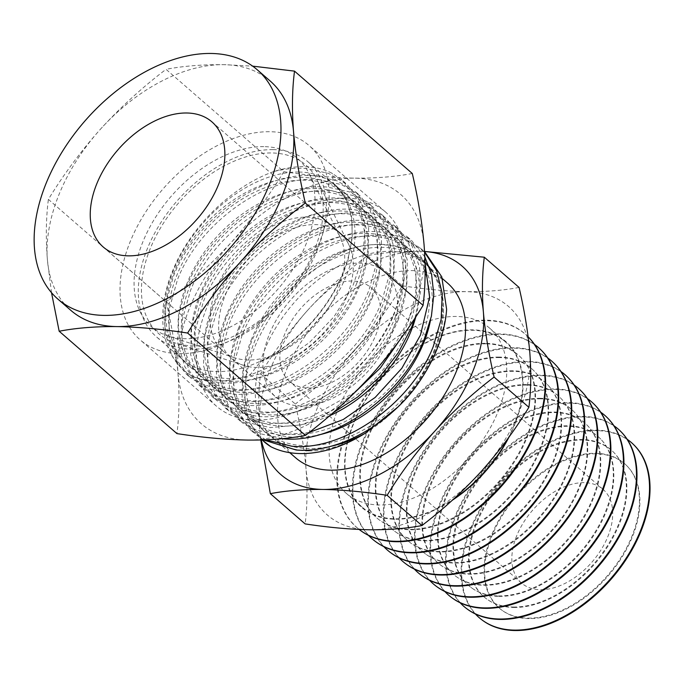 <?xml version="1.0" encoding="UTF-8"?>
<svg xmlns="http://www.w3.org/2000/svg" width="684" height="684" viewBox="0 0 684 684"><rect width="100%" height="100%" fill="white"/><g stroke="black" fill="none" stroke-linecap="round" stroke-linejoin="round"><path stroke-width="0.51" stroke-dasharray="3.42 2.56" d="M415.838 316.735A116.46 80.652 -45.7 0 0 401.115 242.221A116.46 80.652 -45.7 0 0 310.1 235.236A116.46 80.652 -45.7 0 0 228.789 319.12A116.46 80.652 -45.7 0 0 238.374 408.861A116.46 80.652 -45.7 0 0 329.594 415.752M225.942 316.333A116.46 80.652 -45.7 0 0 235.527 406.074A116.46 80.652 -45.7 0 0 326.533 413.059A116.46 80.652 -45.7 0 0 407.844 329.175A116.46 80.652 -45.7 0 0 398.259 239.434A116.46 80.652 -45.7 0 0 307.253 232.457A116.46 80.652 -45.7 0 0 225.942 316.333M309.236 432.433L278.867 435.007L256.406 430.074L237.929 418.984L223.625 400.61L216.452 377.004L216.931 349.798L225.07 320.933C247.198 263.443 314.828 215.451 366.316 220.71L388.777 225.669L407.331 236.809L425.046 262.836M414.991 318.017L420.523 291.786L419.548 267.247L412.11 245.975L398.704 229.32L380.261 218.239L357.775 213.288C306.338 208.064 238.34 255.594 216.178 313.204L208.073 342.009L207.637 369.274L214.896 393.018L229.311 411.486L247.847 422.635L270.317 427.586L300.951 424.918L332.869 412.914M424.832 256.885L411.588 240.52L393.155 229.439L370.66 224.489C319.231 219.265 251.225 266.794 229.063 324.404L220.966 353.209L220.522 380.475L227.789 404.218L242.196 422.695L260.741 433.836L283.21 438.786M355.287 392.035L310.587 417.078L287.716 422.874L265.973 423.806L243.513 418.873L225.045 407.784L210.732 389.41L203.567 365.803L204.046 338.589L212.185 309.732C234.304 252.242 301.935 204.242 353.431 209.509L375.892 214.46L394.437 225.609L408.852 244.085L416.111 267.82L415.675 295.06L407.57 323.891L399.935 339.82M238.827 327.542A116.46 80.652 -45.7 0 0 248.412 417.283A116.46 80.652 -45.7 0 0 339.426 424.26A116.46 80.652 -45.7 0 0 420.728 340.384A116.46 80.652 -45.7 0 0 411.152 250.635A116.46 80.652 -45.7 0 0 320.138 243.658A116.46 80.652 -45.7 0 0 238.827 327.542M397.806 320.762A116.46 80.652 -45.7 0 0 388.221 231.021A116.46 80.652 -45.7 0 0 297.215 224.036A116.46 80.652 -45.7 0 0 215.905 307.92A116.46 80.652 -45.7 0 0 225.489 397.661A116.46 80.652 -45.7 0 0 316.495 404.637A116.46 80.652 -45.7 0 0 397.806 320.762M430.612 319.65A116.46 80.652 -45.7 0 0 414 253.422A116.46 80.652 -45.7 0 0 322.993 246.445A116.46 80.652 -45.7 0 0 241.683 330.321A116.46 80.652 -45.7 0 0 251.267 420.062A116.46 80.652 -45.7 0 0 317.872 435.101M394.95 317.974A116.46 80.652 -45.7 0 0 385.374 228.234A116.46 80.652 -45.7 0 0 294.359 221.248A116.46 80.652 -45.7 0 0 213.049 305.132A116.46 80.652 -45.7 0 0 222.633 394.873A116.46 80.652 -45.7 0 0 313.648 401.859A116.46 80.652 -45.7 0 0 394.95 317.974M265.854 439.821L250.823 430.185L236.51 411.811L229.345 388.213L229.824 360.998L237.964 332.142C260.082 274.652 327.713 226.652 379.21 231.919L401.67 236.869L420.215 248.01L424.593 252.216M344.881 202.088C293.453 196.855 225.446 244.393 203.285 302.003L195.188 330.808L194.743 358.065L202.011 381.817L216.418 400.285L234.963 411.426L257.432 416.385C308.911 421.677 376.696 373.498 398.669 316.162L406.809 287.331L407.296 260.1L400.114 236.459L385.81 218.111L367.376 207.038L344.881 202.088M420.215 248.01L424.482 251.721L406.039 240.64L383.553 235.689C332.116 230.465 264.118 278.003 241.956 335.605L233.851 364.41L233.415 391.675L240.674 415.419L255.089 433.895L263.306 439.915M340.538 198.309L362.999 203.259L381.552 214.4L395.959 232.876L403.227 256.62L402.791 283.86L394.685 312.691C372.669 370.206 304.32 417.915 253.089 412.606L230.628 407.664L212.151 396.575L197.847 378.209L190.674 354.603L191.152 327.388L199.292 298.532C221.419 241.042 289.05 193.042 340.538 198.309M251.721 338.742A116.46 80.652 -45.7 0 0 261.305 428.483A116.46 80.652 -45.7 0 0 352.311 435.46A116.46 80.652 -45.7 0 0 433.622 351.585A116.46 80.652 -45.7 0 0 424.037 261.844A116.46 80.652 -45.7 0 0 333.031 254.858A116.46 80.652 -45.7 0 0 251.721 338.742M414.051 389.187C423.063 376.867 430.322 363.974 435.819 350.507C441.317 337.007 444.916 323.293 446.618 309.365M203.011 296.711A116.46 80.652 -45.7 0 0 212.596 386.46A116.46 80.652 -45.7 0 0 303.611 393.437A116.46 80.652 -45.7 0 0 384.912 309.561A116.46 80.652 -45.7 0 0 375.336 219.812A116.46 80.652 -45.7 0 0 284.322 212.835A116.46 80.652 -45.7 0 0 203.011 296.711M262.117 439.957L248.668 421.532L242.085 398.216L242.811 371.549L250.848 343.342C267.718 300.772 309.536 261.476 351.764 248.48C365.196 244.641 377.876 243.487 389.786 245.026C408.177 247.591 422.173 255.936 431.766 270.052A116.46 80.652 -45.7 0 0 426.893 264.623A116.46 80.652 -45.7 0 0 335.878 257.646A116.46 80.652 -45.7 0 0 254.568 341.521A116.46 80.652 -45.7 0 0 264.152 431.271A116.46 80.652 -45.7 0 0 330.74 446.31M431.766 270.052C446.549 290.786 447.379 318.163 434.246 352.192L418.813 381.065L397.438 407.39M200.164 293.932A116.46 80.652 -45.7 0 0 209.749 383.673A116.46 80.652 -45.7 0 0 300.755 390.649A116.46 80.652 -45.7 0 0 382.065 306.774A116.46 80.652 -45.7 0 0 372.481 217.033A116.46 80.652 -45.7 0 0 281.475 210.048A116.46 80.652 -45.7 0 0 200.164 293.932M308.646 450.91A115.758 73.479 -49 0 0 421.652 376.602A115.758 73.479 -49 0 0 425.303 263.767A115.758 73.479 -49 0 0 390.085 251.361A115.758 73.479 -49 0 0 277.08 325.669A115.758 73.479 -49 0 0 273.429 438.504A115.758 73.479 -49 0 0 308.646 450.91M244.539 405.176C296.027 410.477 363.803 362.298 385.785 304.953L393.924 276.131L394.411 248.899L387.221 225.25L372.925 206.91L354.483 195.829L331.997 190.879C280.56 185.655 212.562 233.193 190.4 290.794L182.295 319.599L181.858 346.865L189.117 370.608L203.533 389.085L222.069 400.226L244.539 405.176M351.764 248.48A124.308 78.908 -49 0 0 257.21 341.307A124.308 78.908 -49 0 0 264.315 441.915M447.456 283.022A115.758 73.479 -49 0 0 412.238 270.608A115.758 73.479 -49 0 0 299.233 344.924A115.758 73.479 -49 0 0 295.582 457.758M240.195 401.405L217.734 396.464L199.266 385.374L184.954 367L177.789 343.402L178.267 316.188L186.407 287.331C208.526 229.841 276.156 181.841 327.653 187.108L350.114 192.059L368.659 203.199L383.074 221.676L390.333 245.411L389.897 272.659L381.792 301.49C359.784 358.997 291.427 406.715 240.195 401.405M261.305 439.974A138.125 87.672 131 0 1 259.638 428.68C258.124 408.673 258.424 390.376 260.553 373.797C274.498 350.986 290.384 329.594 308.228 309.63A138.125 87.672 -49 0 0 259.638 428.68L260.766 439.992M424.55 251.515A138.125 87.672 -49 0 0 420.104 251.336A138.125 87.672 -49 0 0 308.228 309.63C326.311 289.896 346.078 271.873 367.522 255.559C383.049 252.584 400.576 251.173 420.104 251.336L424.131 251.413M372.028 298.352A116.46 80.652 -45.7 0 0 362.443 208.611A116.46 80.652 -45.7 0 0 271.437 201.635A116.46 80.652 -45.7 0 0 190.126 285.51A116.46 80.652 -45.7 0 0 199.711 375.251A116.46 80.652 -45.7 0 0 290.717 382.236A116.46 80.652 -45.7 0 0 372.028 298.352M369.172 295.573A116.46 80.652 -45.7 0 0 359.587 205.824A116.46 80.652 -45.7 0 0 268.581 198.847A116.46 80.652 -45.7 0 0 187.271 282.731A116.46 80.652 -45.7 0 0 196.855 372.472A116.46 80.652 -45.7 0 0 287.87 379.449A116.46 80.652 -45.7 0 0 369.172 295.573M260.553 373.797L295.326 404.022C300.695 427.107 304.269 448.772 306.039 469.01C307.561 489.017 307.253 507.314 305.132 523.901M367.522 255.559L402.303 285.792C388.358 308.604 372.464 329.987 354.628 349.96C336.545 369.693 316.777 387.717 295.326 404.022M519.079 287.434C503.492 290.418 485.965 291.829 466.505 291.666C446.703 291.273 425.303 289.315 402.303 285.792M319.103 179.678C267.675 174.454 199.668 221.984 177.507 279.594L169.41 308.398L168.965 335.664L176.233 359.408L190.639 377.884L209.184 389.025L231.654 393.975C283.133 399.276 350.918 351.089 372.891 293.752L381.031 264.93L381.518 237.699L374.336 214.049L360.032 195.709L341.598 184.629L319.103 179.678M529.792 352.422A138.125 87.672 131 0 1 481.211 471.473A138.125 87.672 131 0 1 369.334 529.767A138.125 87.672 131 0 1 306.039 469.01A138.125 87.672 131 0 1 354.628 349.96A138.125 87.672 131 0 1 466.505 291.666A138.125 87.672 131 0 1 529.792 352.422M227.31 390.196L204.849 385.263L186.373 374.174L172.069 355.8L164.895 332.193L165.374 304.987L173.514 276.122C195.641 218.632 263.272 170.641 314.76 175.899L337.221 180.858L355.774 191.999L370.181 210.475L377.448 234.21L377.012 261.45L368.907 290.281C346.891 347.797 278.542 395.514 227.31 390.196M456.382 316.461A109.355 69.409 -49 0 0 349.635 386.665A109.355 69.409 -49 0 0 346.181 493.249A109.355 69.409 -49 0 0 379.458 504.972A109.355 69.409 -49 0 0 486.204 434.767A109.355 69.409 -49 0 0 489.659 328.183A109.355 69.409 -49 0 0 456.382 316.461M359.134 287.152A116.46 80.652 -45.7 0 0 349.55 197.411A116.46 80.652 -45.7 0 0 258.543 190.426A116.46 80.652 -45.7 0 0 177.233 274.31A116.46 80.652 -45.7 0 0 186.817 364.05A116.46 80.652 -45.7 0 0 277.832 371.036A116.46 80.652 -45.7 0 0 359.134 287.152M507.793 438.718A109.355 69.409 -49 0 0 505.561 342.009A109.355 69.409 -49 0 0 472.293 330.286A109.355 69.409 -49 0 0 365.538 400.491A109.355 69.409 -49 0 0 362.092 507.075A109.355 69.409 -49 0 0 395.361 518.797A109.355 69.409 -49 0 0 454.065 498.67M356.287 284.364A116.46 80.652 -45.7 0 0 346.702 194.624A116.46 80.652 -45.7 0 0 255.688 187.647A116.46 80.652 -45.7 0 0 174.386 271.522A116.46 80.652 -45.7 0 0 183.97 361.263A116.46 80.652 -45.7 0 0 274.977 368.248A116.46 80.652 -45.7 0 0 356.287 284.364M509.101 436.914A109.859 69.725 -49 0 0 472.464 329.85A109.859 69.725 -49 0 0 353.389 423.413A109.859 69.725 -49 0 0 395.181 519.233A109.859 69.725 -49 0 0 452.415 500.166M273.848 171.53C231.782 186.356 189.947 227.336 172.625 270.958C154.37 314.512 161.894 357.561 190.682 375.319C199.138 379.543 208.5 382.031 218.76 382.775C270.248 388.067 338.024 339.888 360.006 282.552L368.146 253.73L368.633 226.489L361.443 202.849L347.147 184.509L328.705 173.428L306.218 168.478C295.907 167.742 285.117 168.76 273.848 171.53A124.308 78.908 -49 0 1 304.141 166.674A124.308 78.908 -49 0 1 332.253 173.368L342.881 180.798L358.031 200.728L364.957 226.558L363.067 256.132L352.508 286.989L334.143 316.581L309.51 342.47L280.534 362.588L249.917 375.131L260.459 361.733A116.46 80.652 -45.7 0 0 346.249 275.951A116.46 80.652 -45.7 0 0 336.665 186.21A116.46 80.652 -45.7 0 0 333.322 183.192L332.253 173.368M528.142 336.784A128.276 81.422 -49 0 0 486.076 320.18A128.276 81.422 -49 0 0 359.63 404.509A128.276 81.422 -49 0 0 359.151 529.467M190.682 375.319A124.308 78.908 -49 0 0 216.683 380.971A124.308 78.908 -49 0 0 249.917 375.131M298.814 172.026A115.758 73.479 -49 0 0 185.809 246.343A115.758 73.479 -49 0 0 182.158 359.177A115.758 73.479 -49 0 0 217.375 371.583A115.758 73.479 -49 0 0 330.381 297.266A115.758 73.479 -49 0 0 334.031 184.432A115.758 73.479 -49 0 0 298.814 172.026M528.655 337.315A128.216 81.379 -49 0 0 486.598 320.702A128.216 81.379 -49 0 0 359.75 405.766A128.216 81.379 -49 0 0 360.656 530.596M260.459 361.733C292.923 345.6 318.462 320.531 337.101 286.536L343.419 273.155L348.062 259.672L352.294 237.596L351.704 217.307L346.301 199.762L336.4 185.954L333.322 183.192M273.036 149.625A115.758 73.479 -49 0 0 160.03 223.933A115.758 73.479 -49 0 0 156.38 336.767A115.758 73.479 -49 0 0 191.597 349.173A115.758 73.479 -49 0 0 304.602 274.865A115.758 73.479 -49 0 0 308.253 162.031A115.758 73.479 -49 0 0 273.036 149.625M485.341 343.325A107.901 68.485 -49 0 0 378.594 414.914A107.901 68.485 -49 0 0 379.355 519.968A107.901 68.485 -49 0 0 409.434 529.331A107.901 68.485 -49 0 0 513.299 462.367A107.901 68.485 -49 0 0 520.729 357.304A107.901 68.485 -49 0 0 485.341 343.325M314.23 250.549A111.877 71.016 131 0 1 175.309 343.026A111.877 71.016 131 0 1 150.394 248.249A111.877 71.016 131 0 1 235.903 160.432A111.877 71.016 131 0 1 317.085 179.901A111.877 71.016 131 0 1 314.23 250.549M485.862 343.847A107.841 68.451 -49 0 0 379.175 415.402A107.841 68.451 -49 0 0 379.936 520.396A107.841 68.451 -49 0 0 409.998 529.749A107.841 68.451 -49 0 0 513.812 462.829A107.841 68.451 -49 0 0 521.234 357.826A107.841 68.451 -49 0 0 485.862 343.847M346.651 296.882A82.875 52.6 131 0 1 243.743 365.384A82.875 52.6 131 0 1 231.602 358.578A82.875 52.6 131 0 1 225.292 295.18A82.875 52.6 131 0 1 340.333 233.483A82.875 52.6 131 0 1 348.763 244.556A82.875 52.6 131 0 1 346.651 296.882M534.495 344.437A126.737 80.447 -49 0 0 499.824 333.92A126.737 80.447 -49 0 0 378.175 412.042A126.737 80.447 -49 0 0 368.531 535.392M390.949 335.391A82.875 52.6 131 0 1 275.909 397.088A82.875 52.6 131 0 1 269.59 333.689A82.875 52.6 131 0 1 384.639 271.993A82.875 52.6 131 0 1 390.949 335.391M541.908 350.858A126.677 80.404 -49 0 0 500.355 334.442A126.677 80.404 -49 0 0 375.02 418.497A126.677 80.404 -49 0 0 375.918 541.831M352.115 281.013A62.099 39.416 -49 0 0 291.495 320.882A62.099 39.416 -49 0 0 289.537 381.407A62.099 39.416 -49 0 0 308.433 388.067A62.099 39.416 -49 0 0 369.052 348.199A62.099 39.416 -49 0 0 371.01 287.665A62.099 39.416 -49 0 0 352.115 281.013M499.098 357.074A106.362 67.511 -49 0 0 393.864 427.637A106.362 67.511 -49 0 0 394.617 531.203A106.362 67.511 -49 0 0 424.268 540.428A106.362 67.511 -49 0 0 526.654 474.422A106.362 67.511 -49 0 0 533.982 370.856A106.362 67.511 -49 0 0 499.098 357.074M584.119 482.656A62.099 39.416 -49 0 0 523.499 522.525A62.099 39.416 -49 0 0 521.541 583.059A62.099 39.416 -49 0 0 540.437 589.711A62.099 39.416 -49 0 0 601.056 549.851A62.099 39.416 -49 0 0 603.014 489.316A62.099 39.416 -49 0 0 584.119 482.656M499.619 357.595A106.311 67.477 -49 0 0 394.446 428.124A106.311 67.477 -49 0 0 395.198 531.63A106.311 67.477 -49 0 0 424.832 540.856A106.311 67.477 -49 0 0 527.167 474.876A106.311 67.477 -49 0 0 534.486 371.369A106.311 67.477 -49 0 0 499.619 357.595M595.901 453.808A95.572 60.662 -49 0 0 501.338 517.215A95.572 60.662 -49 0 0 502.013 610.273A95.572 60.662 -49 0 0 528.664 618.567A95.572 60.662 -49 0 0 620.662 559.247A95.572 60.662 -49 0 0 627.245 466.189A95.572 60.662 -49 0 0 595.901 453.808M547.739 357.988A125.206 79.472 -49 0 0 513.581 347.669A125.206 79.472 -49 0 0 393.445 424.773A125.206 79.472 -49 0 0 383.792 546.619M528.091 618.139A95.632 60.705 -49 0 0 620.157 558.794A95.632 60.705 -49 0 0 626.741 465.676A95.632 60.705 -49 0 0 595.371 453.287A95.632 60.705 -49 0 0 500.756 516.736A95.632 60.705 -49 0 0 501.432 609.846A95.632 60.705 -49 0 0 528.091 618.139M555.151 364.401A125.146 79.438 -49 0 0 514.103 348.19A125.146 79.438 -49 0 0 390.29 431.219A125.146 79.438 -49 0 0 391.18 553.065M634.666 445.677A115.947 73.598 -49 0 0 596.628 430.655A115.947 73.598 -49 0 0 481.921 507.588A115.947 73.598 -49 0 0 482.742 620.474M512.846 370.813A104.832 66.545 -49 0 0 409.135 440.368A104.832 66.545 -49 0 0 409.878 542.438A104.832 66.545 -49 0 0 439.102 551.535A104.832 66.545 -49 0 0 540.018 486.469A104.832 66.545 -49 0 0 547.234 384.399A104.832 66.545 -49 0 0 512.846 370.813M627.202 439.316A116.006 73.633 -49 0 0 596.106 430.133A116.006 73.633 -49 0 0 485.084 501.141A116.006 73.633 -49 0 0 475.397 613.976M513.376 371.335A104.772 66.502 -49 0 0 409.716 440.855A104.772 66.502 -49 0 0 410.46 542.865A104.772 66.502 -49 0 0 439.667 551.954A104.772 66.502 -49 0 0 540.522 486.931A104.772 66.502 -49 0 0 547.739 384.912A104.772 66.502 -49 0 0 513.376 371.335M513.829 607.46A97.111 61.637 -49 0 0 607.306 547.2A97.111 61.637 -49 0 0 613.993 452.646A97.111 61.637 -49 0 0 582.144 440.06A97.111 61.637 -49 0 0 486.067 504.493A97.111 61.637 -49 0 0 486.76 599.039A97.111 61.637 -49 0 0 513.829 607.46M560.983 371.549A123.676 78.498 -49 0 0 527.338 361.409A123.676 78.498 -49 0 0 408.716 437.503A123.676 78.498 -49 0 0 399.063 557.845M513.265 607.041A97.162 61.671 -49 0 0 606.793 546.738A97.162 61.671 -49 0 0 613.488 452.133A97.162 61.671 -49 0 0 581.622 439.538A97.162 61.671 -49 0 0 485.486 504.005A97.162 61.671 -49 0 0 486.179 598.611A97.162 61.671 -49 0 0 513.265 607.041M568.404 377.953A123.616 78.463 -49 0 0 527.86 361.93A123.616 78.463 -49 0 0 405.561 443.95A123.616 78.463 -49 0 0 406.441 564.3M621.414 432.134A117.477 74.565 -49 0 0 582.879 416.915A117.477 74.565 -49 0 0 466.65 494.857A117.477 74.565 -49 0 0 467.48 609.239M526.603 384.562A103.301 65.57 -49 0 0 424.405 453.099A103.301 65.57 -49 0 0 425.132 553.672A103.301 65.57 -49 0 0 453.928 562.633A103.301 65.57 -49 0 0 553.373 498.525A103.301 65.57 -49 0 0 560.487 397.943A103.301 65.57 -49 0 0 526.603 384.562M613.958 425.764A117.537 74.607 -49 0 0 582.349 416.385A117.537 74.607 -49 0 0 469.805 488.41A117.537 74.607 -49 0 0 460.135 602.749M527.125 385.083A103.241 65.527 -49 0 0 424.986 453.577A103.241 65.527 -49 0 0 425.713 554.1A103.241 65.527 -49 0 0 454.492 563.06A103.241 65.527 -49 0 0 553.878 498.987A103.241 65.527 -49 0 0 560.991 398.464A103.241 65.527 -49 0 0 527.125 385.083M498.995 596.362A98.641 62.612 -49 0 0 593.951 535.144A98.641 62.612 -49 0 0 600.74 439.102A98.641 62.612 -49 0 0 568.387 426.32A98.641 62.612 -49 0 0 470.797 491.762A98.641 62.612 -49 0 0 471.498 587.804A98.641 62.612 -49 0 0 498.995 596.362M574.227 385.101A122.137 77.523 -49 0 0 541.087 375.157A122.137 77.523 -49 0 0 423.986 450.226A122.137 77.523 -49 0 0 414.333 569.071M498.431 595.935A98.701 62.646 -49 0 0 593.438 534.683A98.701 62.646 -49 0 0 600.236 438.581A98.701 62.646 -49 0 0 567.865 425.79A98.701 62.646 -49 0 0 470.216 491.274A98.701 62.646 -49 0 0 470.917 587.376A98.701 62.646 -49 0 0 498.431 595.935M581.656 391.496A122.077 77.489 -49 0 0 541.617 375.678A122.077 77.489 -49 0 0 420.84 456.673A122.077 77.489 -49 0 0 421.703 575.535M608.161 418.591A119.016 75.539 -49 0 0 569.122 403.167A119.016 75.539 -49 0 0 451.38 482.126A119.016 75.539 -49 0 0 452.218 598.004M540.36 398.302A101.762 64.595 -49 0 0 439.675 465.821A101.762 64.595 -49 0 0 440.393 564.907A101.762 64.595 -49 0 0 468.762 573.739A101.762 64.595 -49 0 0 566.728 510.58A101.762 64.595 -49 0 0 573.739 411.494A101.762 64.595 -49 0 0 540.36 398.302M600.714 412.204A119.076 75.582 -49 0 0 568.601 402.645A119.076 75.582 -49 0 0 454.535 475.688A119.076 75.582 -49 0 0 444.865 591.523M540.882 398.832A101.711 64.561 -49 0 0 440.257 466.308A101.711 64.561 -49 0 0 440.975 565.335A101.711 64.561 -49 0 0 469.327 574.158A101.711 64.561 -49 0 0 567.233 511.034A101.711 64.561 -49 0 0 574.244 412.007A101.711 64.561 -49 0 0 540.882 398.832M484.161 585.265A100.172 63.586 -49 0 0 580.596 523.089A100.172 63.586 -49 0 0 587.488 425.551A100.172 63.586 -49 0 0 554.639 412.572A100.172 63.586 -49 0 0 455.527 479.039A100.172 63.586 -49 0 0 456.237 576.569A100.172 63.586 -49 0 0 484.161 585.265M587.471 398.652A120.606 76.548 -49 0 0 554.844 388.897A120.606 76.548 -49 0 0 439.265 462.957A120.606 76.548 -49 0 0 429.595 580.297M483.597 584.837A100.232 63.621 -49 0 0 580.083 522.627A100.232 63.621 -49 0 0 586.983 425.038A100.232 63.621 -49 0 0 554.108 412.05A100.232 63.621 -49 0 0 454.946 478.552A100.232 63.621 -49 0 0 455.655 576.142A100.232 63.621 -49 0 0 483.597 584.837M594.909 405.039A120.546 76.514 -49 0 0 555.365 389.427A120.546 76.514 -49 0 0 436.11 469.404A120.546 76.514 -49 0 0 436.956 586.769M270.112 80.951A151.933 96.435 -49 0 0 223.89 64.664L252.653 66.134M412.29 173.497C395.138 176.78 375.858 178.336 354.457 178.148C332.68 177.72 309.142 175.566 283.834 171.693L166.05 69.323C183.132 66.04 202.413 64.493 223.89 64.664A151.933 96.435 -49 0 0 100.822 128.789C120.717 107.089 142.46 87.261 166.05 69.323M283.834 171.693C268.496 196.787 251.019 220.308 231.389 242.273A151.933 96.435 -49 0 0 177.951 373.233A151.933 96.435 -49 0 0 247.574 440.069A151.933 96.435 -49 0 0 370.634 375.943A151.933 96.435 -49 0 0 424.08 244.983A151.933 96.435 -49 0 0 354.457 178.148A151.933 96.435 -49 0 0 231.389 242.273C211.501 263.981 189.759 283.809 166.161 301.747L48.384 199.377C63.723 174.283 81.199 150.754 100.822 128.789A151.933 96.435 -49 0 0 47.384 259.749A151.933 96.435 -49 0 0 70.777 310.305M346.292 198.155A128.729 81.712 131 0 1 385.46 211.946A128.729 81.712 131 0 1 381.398 337.426A128.729 81.712 131 0 1 255.731 420.07A128.729 81.712 131 0 1 216.563 406.27A128.729 81.712 131 0 1 220.624 280.791A128.729 81.712 131 0 1 346.292 198.155M51.514 292.675L47.384 259.749C45.708 237.741 46.042 217.615 48.384 199.377M166.161 301.747C172.069 327.14 176.002 350.969 177.951 373.233C179.618 395.241 179.285 415.368 176.951 433.605M306.543 217.153A82.875 52.6 131 0 1 331.757 226.028A82.875 52.6 131 0 1 340.187 237.1A82.875 52.6 131 0 1 338.076 289.435A82.875 52.6 131 0 1 248.249 360.015A82.875 52.6 131 0 1 235.168 357.937A82.875 52.6 131 0 1 223.027 351.131A82.875 52.6 131 0 1 216.717 287.725A82.875 52.6 131 0 1 306.543 217.153M179.302 353.637A128.729 81.712 -49 0 0 304.97 270.992A128.729 81.712 -49 0 0 309.031 145.512A128.729 81.712 -49 0 0 269.864 131.721A128.729 81.712 -49 0 0 144.196 214.357A128.729 81.712 -49 0 0 140.135 339.837A128.729 81.712 -49 0 0 179.302 353.637M263.776 146.632A111.424 70.726 -49 0 0 148.035 230.508A111.424 70.726 -49 0 0 167.802 335.921A111.424 70.726 -49 0 0 185.39 338.717A111.424 70.726 -49 0 0 286.006 279.106A111.424 70.726 -49 0 0 309.006 173.462A111.424 70.726 -49 0 0 263.776 146.632M238.374 408.861L235.527 406.074M401.115 242.221L398.259 239.434M237.929 418.984L242.196 422.695M407.331 236.809L411.597 240.52M394.437 225.609L398.704 229.311M225.045 407.784L229.311 411.486M251.267 420.062L248.412 417.283M414 253.422L411.152 250.635M388.221 231.021L385.374 228.234M225.489 397.661L222.633 394.873M250.823 430.185L255.089 433.895M381.552 214.4L385.819 218.111M212.151 396.575L216.418 400.285M264.152 431.271L261.305 428.483M426.893 264.623L424.037 261.844M212.596 386.46L209.749 383.673M375.336 219.812L372.481 217.033M442.445 278.662L425.303 263.767M199.266 385.374L203.533 389.085M368.659 203.199L372.925 206.91M289.725 452.671L273.429 438.504M362.443 208.611L359.587 205.824M199.711 375.251L196.855 372.472M186.373 374.174L190.639 377.884M355.774 191.999L360.041 195.709M505.561 342.009L489.659 328.183M362.092 507.075L346.181 493.249M349.55 197.411L346.702 194.624M186.817 364.05L183.97 361.263M342.881 180.798L347.147 184.5M182.158 359.177L156.38 336.767M334.031 184.432L308.253 162.031M379.936 520.396L379.355 519.968M521.234 357.826L520.729 357.304M243.743 365.384L175.309 343.026M348.763 244.556L317.085 179.901M231.602 358.578L275.909 397.088M340.333 233.483L384.639 271.993M521.541 583.059L289.537 381.407M603.014 489.316L371.01 287.665M395.198 531.63L394.617 531.203M534.486 371.369L533.982 370.856M627.245 466.189L626.741 465.676M502.013 610.273L501.432 609.846M410.46 542.865L409.878 542.438M547.739 384.912L547.234 384.399M613.993 452.646L613.488 452.133M486.76 599.039L486.179 598.611M425.713 554.1L425.132 553.672M560.991 398.464L560.487 397.943M600.74 439.102L600.236 438.581M471.498 587.804L470.917 587.376M440.975 565.335L440.393 564.907M574.244 412.007L573.739 411.494M587.488 425.551L586.983 425.038M456.237 576.569L455.655 576.142M331.757 226.028L211.92 121.872M223.027 351.131L103.19 246.975M385.46 211.946L309.031 145.512M216.563 406.27L140.135 339.837M235.168 357.937L167.802 335.921M340.187 237.1L309.006 173.462"/><path stroke-width="1.03" d="M329.594 415.752A116.46 80.652 -45.7 0 0 410.691 331.962A116.46 80.652 -45.7 0 0 415.838 316.735M425.046 262.836L429.569 296.984L420.463 335.092L401.807 368.317L375.165 397.438L343.129 419.6L309.236 432.433M332.869 412.914L357.604 397.062L379.842 376.645L398.191 352.935L411.563 327.362L414.991 318.017M283.21 438.786C334.69 444.087 402.474 395.899 424.448 338.563L431.407 316.17L433.818 294.488L431.604 274.481L424.832 256.885M399.935 339.82L380.364 367.949L355.287 392.035M317.872 435.101A116.46 80.652 -45.7 0 0 423.584 343.163A116.46 80.652 -45.7 0 0 430.612 319.65M424.593 252.216L436.623 270.736L442.274 293.616L441.154 319.334L433.348 346.301C411.341 403.808 342.983 451.526 291.752 446.216L265.854 439.821M263.306 439.915L296.095 449.986C334.758 453.406 383.835 428.056 414.051 389.187A124.308 78.908 -49 0 0 446.618 309.365L441.779 276.823L424.909 252.088M330.74 446.31A116.46 80.652 -45.7 0 0 365.136 433.314C344.599 446.019 324.447 452.757 304.688 453.543C292 453.928 280.722 451.662 270.855 446.729L262.117 439.957M397.438 407.39L365.136 433.314M263.708 441.385L264.315 441.915A124.308 78.908 -49 0 0 270.855 446.729M289.725 452.671L295.582 457.758A115.758 73.479 -49 0 0 330.799 470.164A115.758 73.479 -49 0 0 443.805 395.848A115.758 73.479 -49 0 0 447.456 283.022L442.445 278.662M260.766 439.992L270.351 493.668C285.878 490.693 303.405 489.282 322.933 489.445A138.125 87.672 -49 0 0 434.81 431.142C416.983 451.098 401.089 472.49 387.135 495.31C364.042 491.779 342.641 489.829 322.933 489.445A138.125 87.672 131 0 1 261.305 439.974M424.131 251.413L484.306 257.21C482.177 273.771 481.878 292.068 483.391 312.092C485.17 332.321 488.744 353.987 494.104 377.081C472.67 393.377 452.902 411.4 434.81 431.142A138.125 87.672 -49 0 0 483.391 312.092A138.125 87.672 -49 0 0 424.55 251.515M387.135 495.31L421.917 525.543C443.352 509.247 463.119 491.223 481.211 471.473C499.038 451.517 514.932 430.133 528.886 407.305C531.015 390.735 531.314 372.447 529.792 352.422C528.022 332.193 524.448 310.527 519.079 287.434L484.306 257.21M494.104 377.081L528.886 407.305M270.351 493.668L305.132 523.901C328.132 527.415 349.533 529.373 369.334 529.767C388.794 529.938 406.322 528.527 421.917 525.543M454.065 498.67A109.355 69.409 -49 0 0 507.793 438.718M452.415 500.166A109.859 69.725 -49 0 0 509.101 436.914M359.151 529.467A128.276 81.422 -49 0 0 360.075 530.168A128.276 81.422 -49 0 0 395.839 541.301A128.276 81.422 -49 0 0 519.318 461.691A128.276 81.422 -49 0 0 528.151 336.793A128.276 81.422 -49 0 0 528.142 336.784L528.655 337.315A128.216 81.379 -49 0 1 519.823 462.153A128.216 81.379 -49 0 1 396.404 541.719A128.216 81.379 -49 0 1 360.656 530.596L360.075 530.168M368.531 535.392A126.737 80.447 -49 0 0 375.336 541.403A126.737 80.447 -49 0 0 410.665 552.398A126.737 80.447 -49 0 0 532.674 473.747A126.737 80.447 -49 0 0 541.403 350.345A126.737 80.447 -49 0 0 534.495 344.437M375.336 541.403L375.918 541.831A126.677 80.404 -49 0 0 411.229 552.826A126.677 80.404 -49 0 0 533.178 474.209A126.677 80.404 -49 0 0 541.908 350.858L541.403 350.345M383.792 546.619A125.206 79.472 -49 0 0 390.598 552.638A125.206 79.472 -49 0 0 425.499 563.505A125.206 79.472 -49 0 0 546.029 485.802A125.206 79.472 -49 0 0 554.647 363.888A125.206 79.472 -49 0 0 547.739 357.988M390.598 552.638L391.18 553.065A125.146 79.438 -49 0 0 426.064 563.924A125.146 79.438 -49 0 0 546.533 486.256A125.146 79.438 -49 0 0 555.151 364.401L554.647 363.888M475.397 613.976A116.006 73.633 -49 0 0 482.16 620.046L482.742 620.474A115.947 73.598 -49 0 0 515.061 630.537A115.947 73.598 -49 0 0 626.681 558.58A115.947 73.598 -49 0 0 634.666 445.677L634.154 445.164A116.006 73.633 -49 0 0 627.202 439.316M482.16 620.046A116.006 73.633 -49 0 0 514.496 630.109A116.006 73.633 -49 0 0 626.168 558.118A116.006 73.633 -49 0 0 634.154 445.164M399.063 557.845A123.676 78.498 -49 0 0 405.86 563.872A123.676 78.498 -49 0 0 440.334 574.603A123.676 78.498 -49 0 0 559.384 497.849A123.676 78.498 -49 0 0 567.9 377.431A123.676 78.498 -49 0 0 560.983 371.549M405.86 563.872L406.441 564.3A123.616 78.463 -49 0 0 440.898 575.03A123.616 78.463 -49 0 0 559.897 498.311A123.616 78.463 -49 0 0 568.404 377.953L567.9 377.431M460.135 602.749A117.537 74.607 -49 0 0 466.898 608.811L467.48 609.239A117.477 74.565 -49 0 0 500.226 619.43A117.477 74.565 -49 0 0 613.317 546.525A117.477 74.565 -49 0 0 621.414 432.134L620.91 431.621A117.537 74.607 -49 0 0 613.958 425.764M466.898 608.811A117.537 74.607 -49 0 0 499.662 619.011A117.537 74.607 -49 0 0 612.813 546.063A117.537 74.607 -49 0 0 620.91 431.621M414.333 569.071A122.137 77.523 -49 0 0 421.122 575.107A122.137 77.523 -49 0 0 455.168 585.709A122.137 77.523 -49 0 0 572.739 509.905A122.137 77.523 -49 0 0 581.152 390.983A122.137 77.523 -49 0 0 574.227 385.101M421.122 575.107L421.703 575.535A122.077 77.489 -49 0 0 455.732 586.128A122.077 77.489 -49 0 0 573.252 510.367A122.077 77.489 -49 0 0 581.656 391.496L581.152 390.983M444.865 591.523A119.076 75.582 -49 0 0 451.637 597.577L452.218 598.004A119.016 75.539 -49 0 0 485.401 608.332A119.016 75.539 -49 0 0 599.962 534.469A119.016 75.539 -49 0 0 608.161 418.591L607.657 418.069A119.076 75.582 -49 0 0 600.714 412.204M451.637 597.577A119.076 75.582 -49 0 0 484.828 607.905A119.076 75.582 -49 0 0 599.458 534.007A119.076 75.582 -49 0 0 607.657 418.069M429.595 580.297A120.606 76.548 -49 0 0 436.375 586.342A120.606 76.548 -49 0 0 470.002 596.807A120.606 76.548 -49 0 0 586.102 521.96A120.606 76.548 -49 0 0 594.405 404.526A120.606 76.548 -49 0 0 587.471 398.652M436.375 586.342L436.956 586.769A120.546 76.514 -49 0 0 470.566 597.235A120.546 76.514 -49 0 0 586.607 522.414A120.546 76.514 -49 0 0 594.909 405.039L594.405 404.526M252.653 66.134L294.513 71.127C292.171 89.356 291.837 109.474 293.513 131.499A151.933 96.435 -49 0 0 270.112 80.951L257.227 69.751A151.933 96.435 -49 0 0 210.997 53.463A151.933 96.435 -49 0 0 62.68 151.002A151.933 96.435 -49 0 0 57.883 299.096A151.933 96.435 -49 0 0 104.113 315.384A151.933 96.435 -49 0 0 252.43 217.845A151.933 96.435 -49 0 0 257.227 69.751M57.883 299.096L70.777 310.305A151.933 96.435 -49 0 0 117.007 326.584C95.521 326.413 76.24 327.961 59.166 331.236L176.951 433.605C202.25 437.478 225.797 439.632 247.574 440.069C268.974 440.248 288.255 438.701 305.406 435.417C328.987 417.488 350.73 397.661 370.634 375.943C390.248 353.987 407.724 330.466 423.08 305.363C425.414 287.135 425.747 267.008 424.08 244.983C422.131 222.727 418.198 198.899 412.29 173.497L294.513 71.127M293.513 131.499C295.462 153.755 299.387 177.583 305.295 202.986C281.714 220.915 259.971 240.742 240.067 262.459A151.933 96.435 -49 0 0 293.513 131.499M423.08 305.363L305.295 202.986M117.007 326.584A151.933 96.435 -49 0 0 240.067 262.459C220.462 284.416 202.977 307.937 187.621 333.048C162.228 329.158 138.681 327.012 117.007 326.584M305.406 435.417L187.621 333.048M218.239 185.278A82.875 52.6 -49 0 0 211.92 121.872A82.875 52.6 -49 0 0 96.88 183.569A82.875 52.6 -49 0 0 103.19 246.975A82.875 52.6 -49 0 0 218.239 185.278M59.166 331.236L51.514 292.675"/></g></svg>
